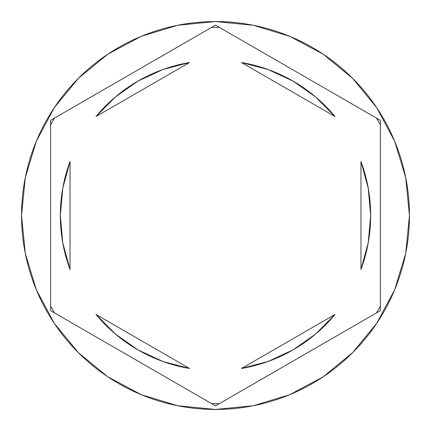 <?xml version="1.0" encoding="UTF-8"?>
<svg xmlns="http://www.w3.org/2000/svg" width="431" height="431" viewBox="0 0 431 431"><rect width="100%" height="100%" fill="white"/><g stroke="black" fill="none" stroke-linecap="round" stroke-linejoin="round"><path stroke-width="0.65" d="M376.425 118.051A188.131 188.131 0 0 1 380.357 124.861L380.357 310.681L215.5 405.862L50.642 310.681L50.642 120.319L215.5 25.138L376.425 118.051A188.131 188.131 0 0 1 380.357 124.861M211.567 27.412A188.131 188.131 0 0 1 219.433 27.412L380.357 120.319L380.357 306.139A188.131 188.131 0 0 1 376.425 312.949L219.433 403.588A188.131 188.131 0 0 1 211.567 403.588L54.575 312.949A188.131 188.131 0 0 1 50.642 306.139L50.642 124.861A188.131 188.131 0 0 1 54.575 118.051L211.567 27.412A188.131 188.131 0 0 1 219.433 27.412M21.55 215.5A193.95 193.95 0 0 1 215.5 21.55A193.95 193.95 0 0 1 409.45 215.5A193.95 193.95 0 0 0 215.5 21.55A193.95 193.95 0 0 0 21.55 215.5L25.278 253.336L36.312 289.724L54.236 323.255L78.356 352.644L107.745 376.764L141.276 394.688L177.664 405.722L215.5 409.45L253.336 405.722L289.724 394.688L323.255 376.764L352.644 352.644L376.764 323.255L394.688 289.724L405.722 253.336L409.45 215.5L405.722 177.664L394.688 141.276L376.764 107.745L352.644 78.356L323.255 54.236L289.724 36.312L253.336 25.278L215.5 21.55L177.664 25.278L141.276 36.312L107.745 54.236L78.356 78.356L54.236 107.745L36.312 141.276L25.278 177.664L21.55 215.5A193.95 193.95 0 0 0 215.5 409.45A193.95 193.95 0 0 0 409.45 215.5A193.95 193.95 0 0 1 215.5 409.45A193.95 193.95 0 0 1 21.55 215.5M62.786 188.056A155.16 155.16 0 0 0 62.781 188.088L70.037 161.506L70.037 269.494L62.786 242.928L70.037 269.494A155.16 155.16 0 0 1 60.34 215.5A155.16 155.16 0 0 0 60.34 215.511A155.16 155.16 0 0 1 70.037 161.506L62.786 188.072L60.34 215.5L62.786 242.928A155.16 155.16 0 0 0 62.786 242.949M241.473 62.527A155.16 155.16 0 0 1 334.989 116.521L315.611 96.959L293.08 81.125L268.104 69.531L241.473 62.527L334.989 116.521L241.473 62.527L268.104 69.531M368.214 242.944A155.16 155.16 0 0 0 368.219 242.912L370.66 215.5L368.214 188.072A155.16 155.16 0 0 0 368.214 188.056M360.962 161.506A155.16 155.16 0 0 1 360.962 269.494L368.214 242.928L360.962 269.494L360.962 161.506L368.214 188.072L360.962 161.506L360.962 269.494M241.473 368.473L334.989 314.479A155.16 155.16 0 0 1 241.473 368.473L268.104 361.469L293.08 349.875L315.611 334.041L334.989 314.479L241.473 368.473L268.104 361.469M189.527 368.473A155.16 155.16 0 0 1 96.011 314.479L115.389 334.041L137.92 349.875L162.896 361.469L189.527 368.473L96.011 314.479L189.527 368.473L162.896 361.469M54.575 118.051A188.131 188.131 0 0 0 50.642 124.861M50.642 306.139A188.131 188.131 0 0 0 54.575 312.949M211.567 403.588A188.131 188.131 0 0 0 219.433 403.588M376.425 312.949A188.131 188.131 0 0 0 380.357 306.139M162.896 69.531L189.527 62.527L162.896 69.531L137.92 81.125L115.389 96.959L96.011 116.521A155.16 155.16 0 0 1 189.527 62.527L96.011 116.521L189.527 62.527M70.037 269.494L70.037 161.506"/></g></svg>
